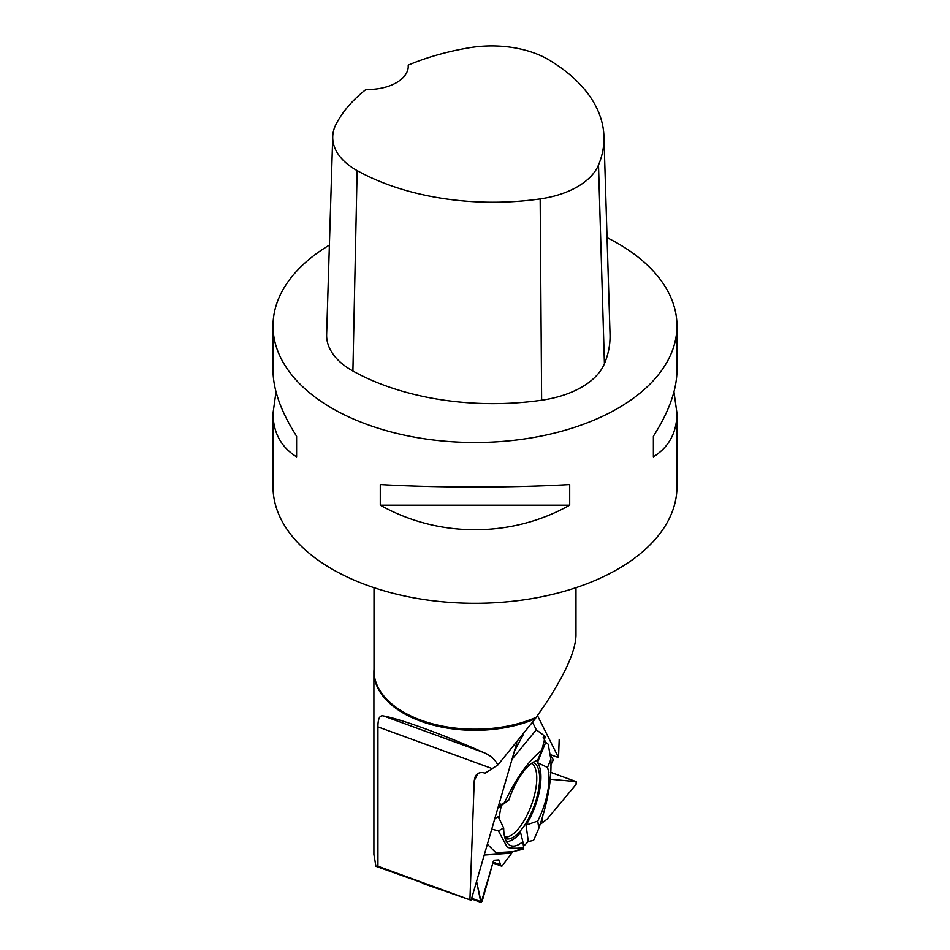 <?xml version="1.0" encoding="UTF-8"?>
<svg xmlns="http://www.w3.org/2000/svg" width="950" height="950" viewBox="0 0 950 950"><rect width="100%" height="100%" fill="white"/><g stroke="black" fill="none" stroke-linecap="round" stroke-linejoin="round"><path stroke-width="1.43" d="M576.341 781.684L576.056 784.439L547.034 819.197L539.897 824.659L547.034 819.197L576.056 784.439L576.163 781.636L550.145 779.214L576.163 781.636L550.394 772.231L576.282 781.66M544.433 739.741L545.751 742.366L548.221 744.242L550.869 759.323C551.784 779.511 547.758 802.548 538.793 828.436L533.544 840.418L528.331 841.474L523.497 846.296L528.331 841.474L526.039 825.111A43.083 16.744 110.1 0 0 537.403 762.589L547.497 767.469A45.244 17.575 -69.9 0 1 537.759 821.049L526.039 825.111M523.189 849.169L512.846 851.699L501.992 866.079L500.638 864.892L498.916 859.952L494.344 860.237L493.192 861.828L481.223 902.476L476.591 881.422L480.688 901.538L482.137 901.431L493.192 861.828L494.344 860.237L498.702 859.916L500.638 864.892L501.992 866.079L512.846 851.699L523.189 849.169L523.557 847.887L514.639 851.271M537.403 762.589L545.751 742.366L543.198 737.271L545.276 736.44L536.299 729.778L532.606 722.416L536.299 729.778L512.038 759.299M499.13 803.771L501.766 804.401L504.533 802.631C515.921 778.383 528.366 760.891 541.856 750.144L545.276 736.44L536.299 729.778M550.014 754.466L553.327 759.822L550.656 765.261L553.327 759.822L550.014 754.466M532.855 762.446A40.482 15.734 -69.9 0 1 538.092 792.205A40.482 15.734 -69.9 0 1 518.189 833.245A40.482 15.734 -69.9 0 1 505.091 838.47M499.225 818.9A40.482 15.734 -69.9 0 1 501.398 805.648M487.397 844.206L495.841 852.661L512.846 851.699M484.251 855.047L511.444 853.112M523.557 847.887L523.676 847.519C517.893 848.516 512.454 848.481 507.359 847.424L498.418 830.882L491.767 829.124M501.766 804.401L498.311 806.609M497.978 807.761L508.725 800.351A45.244 17.575 -69.9 0 1 537.617 760.416L541.856 750.144M504.533 802.631L508.725 800.351M494.843 818.556L498.263 816.679L503.702 827.996L498.418 830.882M506.35 841.451A43.083 16.744 110.1 0 0 520.612 832.616L522.856 841.664A45.244 17.575 -69.9 0 1 509.069 844.704A45.244 17.575 -69.9 0 1 503.702 827.996M522.856 841.664L523.676 847.519M523.094 734.944L514.401 751.177M550.869 759.323L547.497 767.469M542.521 822.035L542.783 814.72M537.759 821.049L538.793 828.436M422.809 882.93L375.927 866.317L373.908 854.383L373.908 671.947A101.092 58.366 0 0 0 429.554 724.09A101.092 58.366 0 0 0 535.23 718.818L546.404 702.584C565.678 672.956 575.534 650.572 575.985 635.455L575.985 587.682M374.015 669.263L373.968 669.988A101.092 58.366 0 0 0 373.908 671.947M375.927 866.317L377.946 866.234L469.929 899.816L422.441 883.298M516.836 742.781L471.034 900.541M559.206 739.373L558.541 757.613L537.486 715.611M478.076 773.466L474.252 780.615L469.929 899.816M474.252 780.615L475.332 776.328C477.47 772.813 480.736 771.756 485.141 773.158L497.848 764.999C495.104 759.394 490.283 755.191 483.384 752.4C442.344 734.219 400.769 719.043 383.562 715.967C379.786 714.899 377.91 718.544 377.946 726.881L491.946 768.502M535.23 718.818L497.848 764.999M408.239 65.111A195.878 113.097 180 0 1 469.656 47.726A79.752 46.039 180 0 1 549.159 60.028A195.878 113.097 180 0 1 603.951 136.491L610.043 334.317A201.97 116.612 180 0 1 604.426 363.767A85.832 49.554 180 0 1 541.643 400.223A201.97 116.612 180 0 1 352.913 371.034A85.832 49.554 180 0 1 326.646 334.459L332.738 136.634A79.752 46.039 180 0 1 335.968 124.426A195.878 113.097 180 0 1 365.976 89.466A40.399 23.323 180 0 0 408.286 66.179A40.399 23.323 180 0 0 408.239 65.111L408.239 67.284M603.951 136.491A195.878 113.097 180 0 1 598.512 165.039A79.752 46.039 180 0 1 540.182 198.93A195.878 113.097 180 0 1 357.141 170.608A79.752 46.039 180 0 1 332.738 136.634M607.062 237.678A201.97 116.612 180 0 1 617.821 243.449A201.97 116.612 180 0 1 676.97 325.909A201.97 116.612 180 0 1 475 442.51A201.97 116.612 180 0 1 273.03 325.909A201.97 116.612 180 0 1 329.389 245.1M676.97 325.909L676.97 370.452C676.816 389.856 668.954 411.789 653.386 436.24L653.386 456.855C668.954 447.07 676.816 432.547 676.97 413.298L676.97 486.697A201.97 116.612 180 0 1 617.821 569.145A201.97 116.612 180 0 1 332.179 569.145A201.97 116.612 180 0 1 273.03 486.697L273.03 413.298C273.184 432.547 281.046 447.07 296.614 456.855L296.614 436.24C281.046 411.789 273.184 389.856 273.03 370.452L273.03 325.909M276.022 391.875L273.03 413.298M380.297 505.174C438.389 537.902 511.611 537.902 569.703 505.174L569.703 484.559C511.611 487.861 438.389 487.861 380.297 484.559L380.297 505.174L569.703 505.174M676.97 413.298L673.977 391.875M653.386 436.24L653.386 456.855M296.614 456.855L296.614 436.24M377.946 866.234L377.946 726.881M558.541 757.613L550.05 754.514M496.719 860.059L499.676 861.139M493.109 862.137L500.638 864.892M471.699 898.261L480.688 901.538M531.549 763.325A39.294 15.271 -69.9 0 1 531.43 805.006A39.294 15.271 -69.9 0 1 504.664 836.962M374.015 587.682L374.015 670.914A100.985 58.306 0 0 0 430.255 723.176A100.985 58.306 0 0 0 536.334 717.226M598.512 165.039L604.426 363.767M540.182 198.93L541.643 400.223M357.141 170.608L352.913 371.034M383.562 715.967L483.384 752.4M501.351 866.068L492.884 862.968M481.009 902.393L471.509 898.926"/></g></svg>
